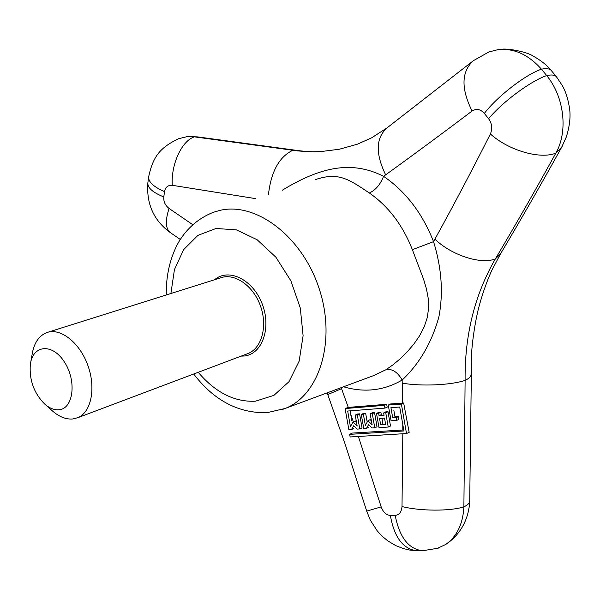 <?xml version="1.0" encoding="UTF-8"?>
<svg xmlns="http://www.w3.org/2000/svg" width="600" height="600" viewBox="0 0 600 600"><rect width="100%" height="100%" fill="white"/><g stroke="black" fill="none" stroke-linecap="round" stroke-linejoin="round"><path stroke-width="0.9" d="M58.875 409.77C54.18 410.13 49.455 408.225 44.7 404.07C33.998 393.232 29.205 380.085 30.315 364.635C32.61 344.82 52.395 342.81 64.492 362.115C76.927 381.045 73.38 408.945 58.875 409.77M30.773 362.062L31.995 355.147C33.773 343.373 38.685 335.865 46.725 332.61C60.315 327.48 79.582 342.42 87.787 365.205C96.18 387.923 91.26 412.298 77.767 417.713L72.51 419.01C65.782 419.46 59.047 416.737 52.312 410.835L44.7 404.07M379.538 418.433L384.525 418.088L385.65 424.478L380.647 424.8L379.538 418.433M380.647 424.8L382.897 423.683L381.952 418.268M374.76 427.785L372.3 413.67L370.17 413.827L372.142 424.89L367.965 420.765L365.325 425.37L363.39 414.345L361.275 414.51L363.765 428.52L366.442 428.34L368.632 424.56L372.067 427.965L374.76 427.785L377.032 426.787L374.55 412.575L372.322 412.74L370.17 413.827M388.23 427.043L385.755 412.808L383.61 412.965L384.037 415.357L379.065 415.717L378.638 413.325L376.507 413.482L379.013 427.635L388.23 427.043L390.502 426.045L387.998 411.713L385.755 411.87L383.61 412.965M348.877 429.697L351.525 429.502L353.692 425.752L357.105 429.112L359.767 428.925L357.322 414.945L355.215 415.11L357.173 426.075L353.032 422.002L350.415 426.577L347.67 411.045L384.915 408.112L384.42 405.36L345.082 408.548L348.877 429.697M396.615 420.435L396.143 417.705L392.745 417.93L390.93 407.662L399.72 407.025L403.935 430.957L349.688 434.355L350.138 436.965L406.507 433.537L401.393 404.1L388.268 405.067L391.088 420.795L396.615 420.435L398.88 419.445L398.385 416.588L394.987 416.812L393.855 410.37M402.817 433.74L402.007 506.55C401.475 512.077 399.202 515.018 395.183 515.377C399.48 537.248 408.57 549.045 422.43 550.763L423.12 550.763M282.337 190.2C319.298 167.722 350.91 159.683 383.565 176.317L385.65 174.84C413.482 154.77 442.298 133.5 472.088 111.023C460.912 88.463 461.332 71.685 473.355 60.69L488.85 51.975L498.112 49.62C513.99 48.045 528.442 54.57 541.455 69.195L546.697 75.57C564.457 97.118 568.148 131.812 555.825 153.15C535.395 190.215 515.227 225.472 495.33 258.938C474.683 294.78 464.61 335.257 465.112 380.37L463.89 506.85C462.99 523.89 456.938 536.423 445.732 544.455L436.665 548.7M472.088 111.023C476.467 108.382 480.548 109.177 484.335 113.4L488.595 118.725C491.985 123.472 492.585 128.558 490.395 133.98C471.78 170.82 453.285 205.882 434.91 239.16L433.553 241.65C441.683 268.095 443.452 293.205 438.862 316.972C431.715 342.66 419.482 363.683 402.173 380.04L402.57 403.08L403.65 402.998L409.162 432.338L406.507 433.537M192.757 224.692L169.072 208.447C165.188 205.358 163.433 201.525 163.8 196.95L164.52 191.61C153.428 186.78 148.14 181.8 148.672 176.685C153.09 156.442 159.975 147.69 178.523 138.743L186.502 136.778L194.385 136.852L297.825 150.938L310.32 151.785L320.288 151.642L339.27 149.257L357.353 144.21L371.737 137.775L387.135 127.8C375.803 137.797 375.308 153.472 385.65 174.84M164.52 191.61C165.36 187.192 167.933 185.085 172.238 185.295L255.885 198.675M395.183 515.377L390.368 515.43C386.28 515.153 383.212 512.303 381.18 506.888L358.358 436.418M402.78 424.283L402.81 430.005L352.17 433.088L349.688 434.355M353.347 421.845L350.707 414.278L351.93 421.103M345.082 408.548L348.278 407.4L341.558 388.688L327.765 394.553L345.105 444.022L366.705 511.118L370.298 520.14L377.392 531.105L382.02 536.085L387.683 540.803L395.7 545.595L403.507 548.625L409.785 550.065L416.85 550.702M403.65 402.998L401.393 404.1M388.268 405.067L390.42 403.98L402.57 403.08M353.032 422.002L355.237 420.885L356.468 422.092M359.767 428.925L362.048 427.935L359.58 413.857L357.382 414.03L355.215 415.11M350.707 414.278L350.175 411.322M384.915 408.112L387.188 407.145L386.67 404.272L348.278 407.4M379.065 415.717L381.315 414.615L380.888 412.23L378.66 412.395L376.507 413.482M371.43 420.893L370.163 419.64L367.965 420.765M367.207 422.092L365.647 413.257L363.435 413.43L361.275 414.51M384.42 405.36L386.67 404.272M351.525 429.502L353.82 428.505M392.745 417.93L394.987 416.812M396.143 417.705L398.385 416.588M343.515 386.775C364.418 392.888 383.962 390.638 402.173 380.04C397.5 371.94 392.077 368.505 385.92 369.75L393 364.815L400.207 358.793L407.235 351.855L413.783 344.183L419.55 335.835L424.207 326.82L427.35 317.355L428.632 307.763L428.213 298.245L426.435 288.855L423.653 279.42L412.365 249.675L433.553 241.65C422.385 213.278 405.72 191.498 383.565 176.317C380.272 184.642 375.525 190.2 369.337 192.983C348.315 178.83 338.205 171.953 315.442 179.595M357.322 414.945L359.58 413.857M385.755 412.808L387.998 411.713M378.638 413.325L380.888 412.23M372.3 413.67L374.55 412.575M366.442 428.34L368.692 427.35M363.39 414.345L365.647 413.257M48 332.212L220.627 277.83C234.48 272.722 253.103 285.487 260.362 305.678C267.81 325.8 261.93 347.978 248.212 353.452L77.767 417.713M214.657 279.712C228.517 267.645 252.847 279.442 262.087 303.66C271.68 327.728 262.26 354.263 244.35 355.995L241.095 356.138M170.91 293.49L174.435 269.632L183.645 249.623L197.888 235.388L216.015 228.48L236.415 229.875L257.115 239.722L275.955 257.28L290.895 280.853L300.278 307.972L303.105 335.715L299.16 361.14L289.013 381.668L273.885 395.377L255.42 401.205C234.525 402.195 215.46 392.565 198.225 372.3M402.007 506.55C420.18 511.185 450.263 511.327 463.89 506.85C467.603 505.11 469.553 503.205 469.717 501.127L471.615 353.168C471.93 346.433 473.88 327.825 478.237 309.555C482.933 291.097 489.06 276.082 491.978 270.09L500.535 253.822C521.115 219.24 541.493 183.712 561.668 147.225L562.222 146.212M402.217 383.123C420.683 386.52 451.268 385.178 465.112 380.37C468.982 378.525 470.963 376.62 471.045 374.647M434.91 239.16C451.493 255.24 480.72 264.72 495.33 258.938L500.535 253.822M490.395 133.98C508.433 150.382 540.097 159.585 555.825 153.15L561.668 147.225L566.355 136.882C569.467 126.757 570.6 117.788 569.752 109.965C568.447 100.267 566.018 92.213 562.455 85.8L556.507 76.867L551.377 70.635C549.69 68.655 546.382 68.168 541.455 69.195C525.338 74.67 497.498 96.255 484.335 113.4M488.595 118.725C502.23 102.135 530.558 81.06 546.697 75.57C551.67 74.505 554.94 74.94 556.507 76.867M268.44 194.655C271.087 171.562 279.218 156.773 292.822 150.285L297.165 150.465C306.57 151.657 314.303 152.047 320.37 151.635M172.238 185.295C170.985 164.13 181.77 140.828 194.385 136.852L198.142 136.958L296.4 150.352M163.8 196.95C152.775 192.48 147.458 187.792 147.87 182.887C146.31 204 153.803 220.583 170.355 232.627L180.337 239.498M169.072 208.447C165.083 220.695 165.51 228.757 170.355 232.627M381.18 506.888L366.705 511.118M390.368 515.43C394.125 536.903 402.735 548.655 416.197 550.688L422.43 550.763L438.232 548.205M412.365 249.675C402.735 225.157 388.395 206.257 369.337 192.983M373.44 375.66L385.92 369.75M282.015 409.62L285.173 408.45C319.485 395.168 336.457 340.845 319.215 288.795C302.37 236.618 256.02 201.66 219.998 210.375L213.593 212.228C192.053 220.522 180.105 237.495 175.17 249.03C168.96 262.98 166.005 278.288 166.297 294.945M445.732 544.455C466.05 530.918 469.335 510.353 469.717 501.127M500.625 49.387C506.903 47.895 527.062 51.87 533.062 56.017C541.072 60.488 547.17 65.363 551.377 70.635M472.192 61.62L387.135 127.8M188.25 136.635L197.43 136.868M148.62 177.083L147.87 182.887M327.142 392.857L327.765 394.553M193.702 374.002C213.907 400.41 238.335 413.31 266.97 412.702L285.173 408.45L373.447 375.66"/></g></svg>
